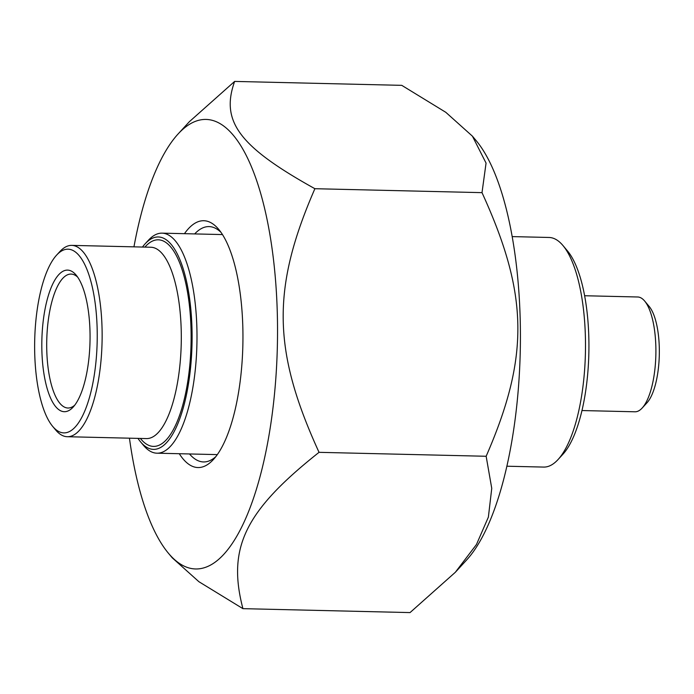 <?xml version="1.0" encoding="UTF-8"?>
<svg xmlns="http://www.w3.org/2000/svg" width="694" height="694" viewBox="0 0 694 694"><rect width="100%" height="100%" fill="white"/><g stroke="black" fill="none" stroke-linecap="round" stroke-linejoin="round"><path stroke-width="1.04" d="M472.432 136.18L476.379 140.899A224.891 76.47 91.3 0 1 520.248 351.658A224.891 76.47 91.3 0 1 466.507 560.119L455.325 572.29L476.457 544.512L488.376 517.108L491.751 488.35L486.147 456.27C529.574 356.525 528.602 294.508 482.009 192.646L486.06 163.09L472.432 136.18L445.8 112.307L401.757 85.345L234.641 81.415C220.328 121.381 239.204 146.625 314.894 188.707C271.475 288.452 272.447 350.47 319.04 452.332C244.93 511.053 227.025 547.818 242.926 608.655L198.883 581.693L172.251 557.82L168.304 553.101A224.891 76.47 -88.7 0 0 204.392 567.692A224.891 76.47 -88.7 0 0 276.368 291.905A224.891 76.47 -88.7 0 0 178.176 133.881A224.891 76.47 -88.7 0 0 133.951 246.838M242.926 608.655L410.041 612.585L455.325 572.29M178.176 133.881L189.358 121.71L234.641 81.415M129.448 438.183A224.891 76.47 -88.7 0 0 168.304 553.101M319.04 452.332L486.147 456.27M314.894 188.707L482.009 192.646M194.676 233.913A117.702 40.026 91.3 0 1 209.05 226.591A117.702 40.026 91.3 0 1 221.048 232.412M215.765 456.695A117.702 40.026 91.3 0 1 203.516 461.944A117.702 40.026 91.3 0 1 189.497 453.954M179.278 453.711A123.445 41.978 -88.7 0 0 213.353 459.558A123.445 41.978 -88.7 0 0 242.909 330.969A123.445 41.978 -88.7 0 0 218.766 229.436A123.445 41.978 -88.7 0 0 184.457 233.67M512.233 236.602L549.067 237.469A114.84 39.046 91.3 0 1 562.999 245.572A114.84 39.046 91.3 0 1 585.458 340.017A114.84 39.046 91.3 0 1 557.959 459.645A114.84 39.046 91.3 0 1 543.662 467.079L506.828 466.212M584.652 295.739L637.682 296.989A57.42 19.527 91.3 0 1 644.657 301.04A57.42 19.527 91.3 0 1 655.882 348.267A57.42 19.527 91.3 0 1 642.132 408.072A57.42 19.527 91.3 0 1 634.984 411.794L581.945 410.544M557.959 459.645L562.782 454.397A109.097 37.094 -88.7 0 0 588.85 353.272A109.097 37.094 -88.7 0 0 567.571 251.028L562.999 245.572M642.132 408.072L646.955 402.832A51.677 17.576 -88.7 0 0 659.3 354.929A51.677 17.576 -88.7 0 0 649.22 306.505L644.657 301.04M52.623 426.324L55.667 429.968A95.694 32.54 -88.7 0 0 67.275 436.717A95.694 32.54 -88.7 0 0 102.105 330.838A95.694 32.54 -88.7 0 0 71.777 245.381A95.694 32.54 -88.7 0 0 59.866 251.575L56.656 255.071A91.868 31.239 91.3 0 1 97.203 331.159A91.868 31.239 91.3 0 1 52.623 426.324A91.868 31.239 91.3 0 1 34.7 340.233A91.868 31.239 91.3 0 1 56.656 255.071M142.478 247.047A106.225 36.123 91.3 0 1 145.176 243.768A106.225 36.123 91.3 0 1 192.056 331.749A106.225 36.123 91.3 0 1 140.509 441.783A106.225 36.123 91.3 0 1 137.976 438.382M140.509 441.783L143.554 445.427A110.051 37.424 -88.7 0 0 156.905 453.191A110.051 37.424 -88.7 0 0 196.957 331.42A110.051 37.424 -88.7 0 0 162.084 233.149A110.051 37.424 -88.7 0 0 148.386 240.271L145.176 243.768M74.692 405.235A66.988 22.781 91.3 0 1 67.951 408.02A66.988 22.781 91.3 0 1 46.724 348.197A66.988 22.781 91.3 0 1 71.109 274.078A66.988 22.781 91.3 0 1 77.702 277.175M90.038 333.406A70.814 24.082 -88.7 0 0 76.193 275.162A70.814 24.082 -88.7 0 0 41.857 340.398A70.814 24.082 -88.7 0 0 73.078 407.178A70.814 24.082 -88.7 0 0 90.038 333.406M71.777 245.381L150.954 247.246A95.694 32.54 91.3 0 1 181.308 338.178A95.694 32.54 91.3 0 1 150.199 438.035A95.694 32.54 91.3 0 1 146.451 438.582L67.275 436.717M140.379 438.443A103.354 35.142 -88.7 0 0 157.512 445.817A103.354 35.142 -88.7 0 0 190.538 318.208A103.354 35.142 -88.7 0 0 144.881 247.099M156.905 453.191L217.309 454.613M162.084 233.149L222.488 234.572"/></g></svg>
